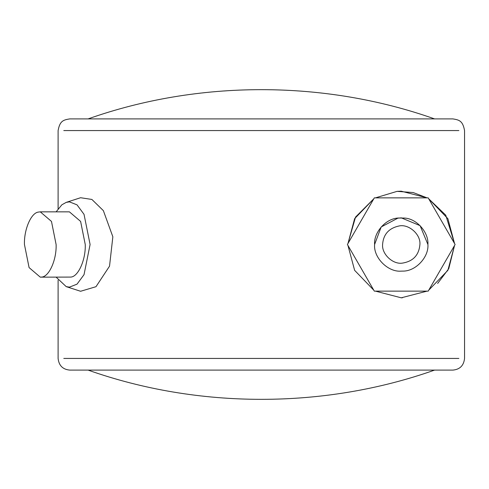 <?xml version="1.0" encoding="UTF-8"?>
<svg xmlns="http://www.w3.org/2000/svg" width="489" height="489" viewBox="0 0 489 489"><rect width="100%" height="100%" fill="white"/><g stroke="black" fill="none" stroke-linecap="round" stroke-linejoin="round"><path stroke-width="0.73" d="M434.244 118.9L88.087 118.9C198.149 79.915 324.507 79.915 434.568 118.9M88.411 370.1L434.568 370.1C324.507 409.085 198.149 409.085 88.087 370.1M396.402 218.296L401.481 217.849M401.249 271.151L401.017 271.151C387.863 272.202 373.425 257.587 374.598 244.5C373.675 232.623 385.509 218.662 398.107 218.033L404.562 218.051C417.117 218.772 428.816 232.691 427.906 244.5C428.957 256.988 415.809 271.322 402.881 271.102L401.017 271.151C387.863 272.202 373.425 257.587 374.598 244.5L381.175 226.969L398.107 218.033M399.048 225.973C408.645 223.766 420.858 234.286 419.91 244.5C418.963 255.154 413.119 261.364 402.392 263.119C392.991 264.659 381.683 254.237 382.594 244.5C383.345 234.39 388.828 228.216 399.048 225.973M347.398 244.5L374.329 197.862L428.187 197.862L455.112 244.5L428.187 291.138L374.329 291.138L347.398 244.5M38.411 212.079L40.281 211.853L51.473 221.413L56.107 244.5C56.73 259.8 48.924 277.361 41.247 277.086L40.275 277.147L29.083 267.587L24.45 244.5C23.9 229.952 30.929 212.849 38.411 212.079M40.281 211.853L69.42 211.853L80.612 221.413L85.245 244.5C85.868 259.8 78.063 277.361 70.385 277.086L40.281 277.147M56.119 211.853L61.883 204.787L66.217 202.373L69.42 201.859L77.03 204.848L84.035 214.347L90.092 244.5L84.035 274.653L77.03 284.152L69.42 287.141L66.217 286.627L56.119 277.147M66.217 286.627L80.593 291.273L95.985 286.701L109.53 266.163L112.849 236.786L103.362 210.643L91.889 199.445L80.593 197.727L66.217 202.373M427.056 291.138L401.249 297.807L375.448 291.138M373.767 290.173L354.629 270.338L347.954 245.466M347.954 243.534L354.629 218.662L373.767 198.827L355.552 217.055L347.954 243.534M375.448 197.862L397.068 191.358L413.193 192.55L427.056 197.862L401.249 191.193L397.068 191.358L375.448 197.862M402.386 297.795L401.249 297.807M437.637 283.455L448.749 268.693L454.544 245.484L447.875 270.338L428.749 290.166M428.749 198.834L445.742 215.148L454.544 243.516L447.875 218.662L428.749 198.834M401.249 217.849L420.1 225.655L427.906 244.5M63.784 358.437L458.871 358.437M458.871 130.563L63.784 130.563M58.105 280.197L58.105 358.437C58.894 365.564 62.781 369.452 69.768 370.1L452.887 370.1C459.874 369.452 463.761 365.564 464.55 358.437L464.55 130.563C462.796 120.954 459.397 119.927 452.887 118.9L69.768 118.9C63.258 119.927 59.86 120.954 58.105 130.563L58.105 208.803M75.123 370.1L69.768 370.1"/></g></svg>

